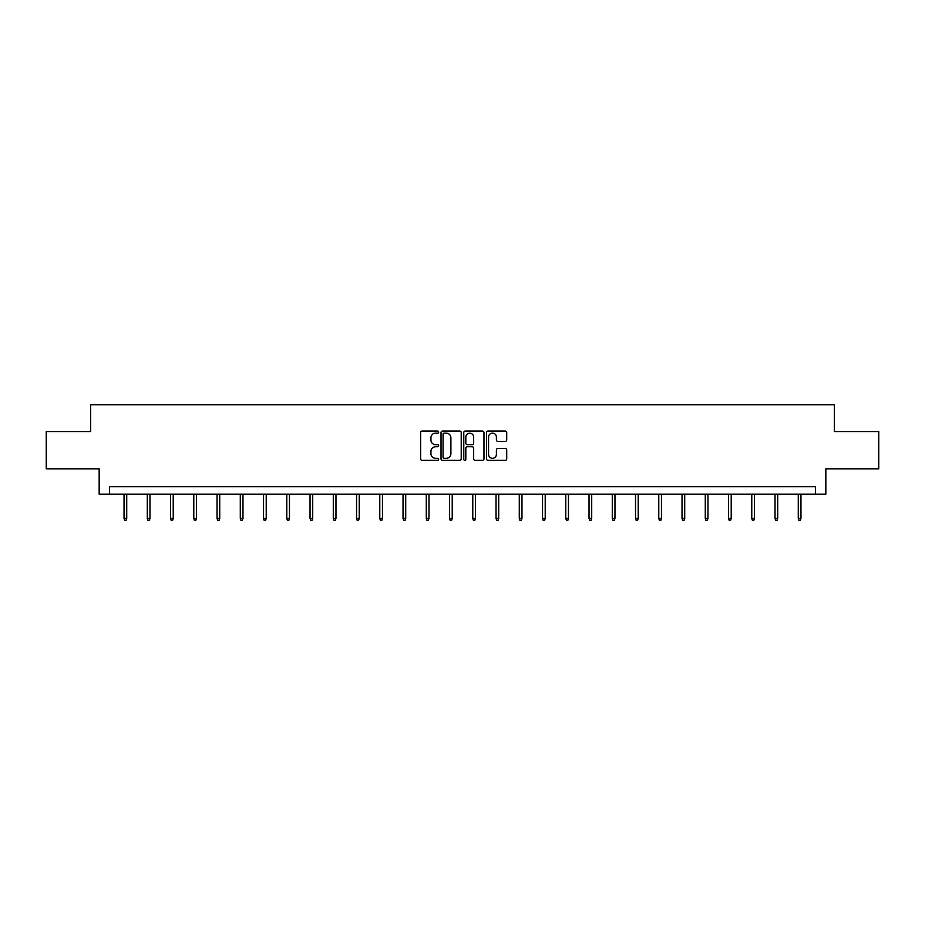 <?xml version="1.0" encoding="UTF-8"?>
<svg xmlns="http://www.w3.org/2000/svg" width="925" height="925" viewBox="0 0 925 925"><rect width="100%" height="100%" fill="white"/><g stroke="black" fill="none" stroke-linecap="round" stroke-linejoin="round"><path stroke-width="1.39" d="M438.658 432.114A1.029 1.029 0 0 0 437.629 431.085L422.089 431.085A1.468 1.468 0 0 0 420.621 432.553L420.621 458.881A1.468 1.468 0 0 0 422.089 460.349L437.629 460.349A1.029 1.029 0 0 0 438.658 459.32A1.029 1.029 0 0 0 437.629 458.303L435.617 458.303A4.683 4.683 0 0 1 430.934 453.62L430.934 451.423A4.683 4.683 0 0 1 435.617 446.74L437.629 446.74A1.029 1.029 0 0 0 438.658 445.723A1.029 1.029 0 0 0 437.629 444.694L435.617 444.694A4.683 4.683 0 0 1 430.934 440.011L430.934 437.814A4.683 4.683 0 0 1 435.617 433.143L437.629 433.143A1.029 1.029 0 0 0 438.658 432.114M505.247 441.398A1.468 1.468 0 0 0 506.715 439.942L506.715 432.553A1.468 1.468 0 0 0 505.247 431.085L487.995 431.085A1.468 1.468 0 0 0 486.527 432.553L486.527 458.881A1.468 1.468 0 0 0 487.995 460.349L505.247 460.349A1.468 1.468 0 0 0 506.715 458.881L506.715 449.966A1.468 1.468 0 0 0 505.247 448.498L497.87 448.498A1.468 1.468 0 0 0 496.401 449.966L496.401 454.383A3.908 3.908 0 0 1 492.493 458.303A3.908 3.908 0 0 1 488.573 454.383L488.573 437.051A3.908 3.908 0 0 1 492.493 433.143A3.908 3.908 0 0 1 496.401 437.051L496.401 439.942A1.468 1.468 0 0 0 497.87 441.398L505.247 441.398M815.411 494.158L825.84 494.158L825.84 468.825L878.75 468.825L878.75 431.559L834.338 431.559L834.338 404.734L90.662 404.734L90.662 431.559L46.25 431.559L46.25 468.825L99.16 468.825L99.16 494.158L815.411 494.158L815.411 486.7L109.589 486.7L109.589 494.158M461.217 432.553A1.468 1.468 0 0 0 459.76 431.085L442.497 431.085A1.468 1.468 0 0 0 441.028 432.553L441.028 458.881A1.468 1.468 0 0 0 442.497 460.349L459.76 460.349A1.468 1.468 0 0 0 461.217 458.881L461.217 432.553M465.24 431.085L482.503 431.085A1.468 1.468 0 0 1 483.972 432.553L483.972 458.881A1.468 1.468 0 0 1 482.503 460.349L475.115 460.349A1.468 1.468 0 0 1 473.658 458.881L473.658 448.209A1.468 1.468 0 0 0 472.189 446.74L467.287 446.74A1.468 1.468 0 0 0 465.83 448.209L465.83 459.32A1.029 1.029 0 0 1 464.801 460.349A1.029 1.029 0 0 1 463.783 459.32L463.783 432.553A1.468 1.468 0 0 1 465.24 431.085M444.104 433.143A1.029 1.029 0 0 0 443.075 434.16L443.075 457.274A1.029 1.029 0 0 0 444.104 458.303L446.22 458.303A4.683 4.683 0 0 0 450.903 453.62L450.903 437.814A4.683 4.683 0 0 0 446.22 433.143L444.104 433.143M473.658 437.12A3.908 3.908 0 0 0 469.738 433.212A3.908 3.908 0 0 0 465.83 437.12L465.83 443.237A1.468 1.468 0 0 0 467.287 444.694L472.189 444.694A1.468 1.468 0 0 0 473.658 443.237L473.658 437.12M126.725 518.324L126.135 520.266L124.644 520.266L124.043 518.324L126.725 518.324L126.725 494.158M124.043 518.324L124.043 494.158M149.977 518.324L149.376 520.266L147.896 520.266L147.295 518.324L149.977 518.324L149.977 494.158M147.295 518.324L147.295 494.158M173.229 518.324L172.628 520.266L171.137 520.266L170.547 518.324L173.229 518.324L173.229 494.158M170.547 518.324L170.547 494.158M196.47 518.324L195.88 520.266L194.389 520.266L193.787 518.324L196.47 518.324L196.47 494.158M193.787 518.324L193.787 494.158M219.722 518.324L219.133 520.266L217.641 520.266L217.04 518.324L219.722 518.324L219.722 494.158M217.04 518.324L217.04 494.158M242.974 518.324L242.373 520.266L240.893 520.266L240.292 518.324L242.974 518.324L242.974 494.158M240.292 518.324L240.292 494.158M266.227 518.324L265.625 520.266L264.134 520.266L263.544 518.324L266.227 518.324L266.227 494.158M263.544 518.324L263.544 494.158M289.467 518.324L288.877 520.266L287.386 520.266L286.785 518.324L289.467 518.324L289.467 494.158M286.785 518.324L286.785 494.158M312.719 518.324L312.13 520.266L310.638 520.266L310.037 518.324L312.719 518.324L312.719 494.158M310.037 518.324L310.037 494.158M335.972 518.324L335.37 520.266L333.879 520.266L333.289 518.324L335.972 518.324L335.972 494.158M333.289 518.324L333.289 494.158M359.224 518.324L358.623 520.266L357.131 520.266L356.541 518.324L359.224 518.324L359.224 494.158M356.541 518.324L356.541 494.158M382.464 518.324L381.875 520.266L380.383 520.266L379.782 518.324L382.464 518.324L382.464 494.158M379.782 518.324L379.782 494.158M405.717 518.324L405.127 520.266L403.635 520.266L403.034 518.324L405.717 518.324L405.717 494.158M403.034 518.324L403.034 494.158M428.969 518.324L428.368 520.266L426.876 520.266L426.286 518.324L428.969 518.324L428.969 494.158M426.286 518.324L426.286 494.158M452.221 518.324L451.62 520.266L450.128 520.266L449.538 518.324L452.221 518.324L452.221 494.158M449.538 518.324L449.538 494.158M475.462 518.324L474.872 520.266L473.38 520.266L472.779 518.324L475.462 518.324L475.462 494.158M472.779 518.324L472.779 494.158M498.714 518.324L498.124 520.266L496.632 520.266L496.031 518.324L498.714 518.324L498.714 494.158M496.031 518.324L496.031 494.158M521.966 518.324L521.365 520.266L519.873 520.266L519.283 518.324L521.966 518.324L521.966 494.158M519.283 518.324L519.283 494.158M545.218 518.324L544.617 520.266L543.125 520.266L542.536 518.324L545.218 518.324L545.218 494.158M542.536 518.324L542.536 494.158M568.459 518.324L567.869 520.266L566.377 520.266L565.776 518.324L568.459 518.324L568.459 494.158M565.776 518.324L565.776 494.158M591.711 518.324L591.121 520.266L589.63 520.266L589.028 518.324L591.711 518.324L591.711 494.158M589.028 518.324L589.028 494.158M614.963 518.324L614.362 520.266L612.87 520.266L612.281 518.324L614.963 518.324L614.963 494.158M612.281 518.324L612.281 494.158M638.215 518.324L637.614 520.266L636.122 520.266L635.533 518.324L638.215 518.324L638.215 494.158M635.533 518.324L635.533 494.158M661.456 518.324L660.866 520.266L659.375 520.266L658.773 518.324L661.456 518.324L661.456 494.158M658.773 518.324L658.773 494.158M684.708 518.324L684.107 520.266L682.627 520.266L682.026 518.324L684.708 518.324L684.708 494.158M682.026 518.324L682.026 494.158M707.96 518.324L707.359 520.266L705.868 520.266L705.278 518.324L707.96 518.324L707.96 494.158M705.278 518.324L705.278 494.158M731.212 518.324L730.611 520.266L729.12 520.266L728.53 518.324L731.212 518.324L731.212 494.158M728.53 518.324L728.53 494.158M754.453 518.324L753.863 520.266L752.372 520.266L751.771 518.324L754.453 518.324L754.453 494.158M751.771 518.324L751.771 494.158M777.705 518.324L777.104 520.266L775.624 520.266L775.023 518.324L777.705 518.324L777.705 494.158M775.023 518.324L775.023 494.158M800.957 518.324L800.356 520.266L798.865 520.266L798.275 518.324L800.957 518.324L800.957 494.158M798.275 518.324L798.275 494.158"/></g></svg>
